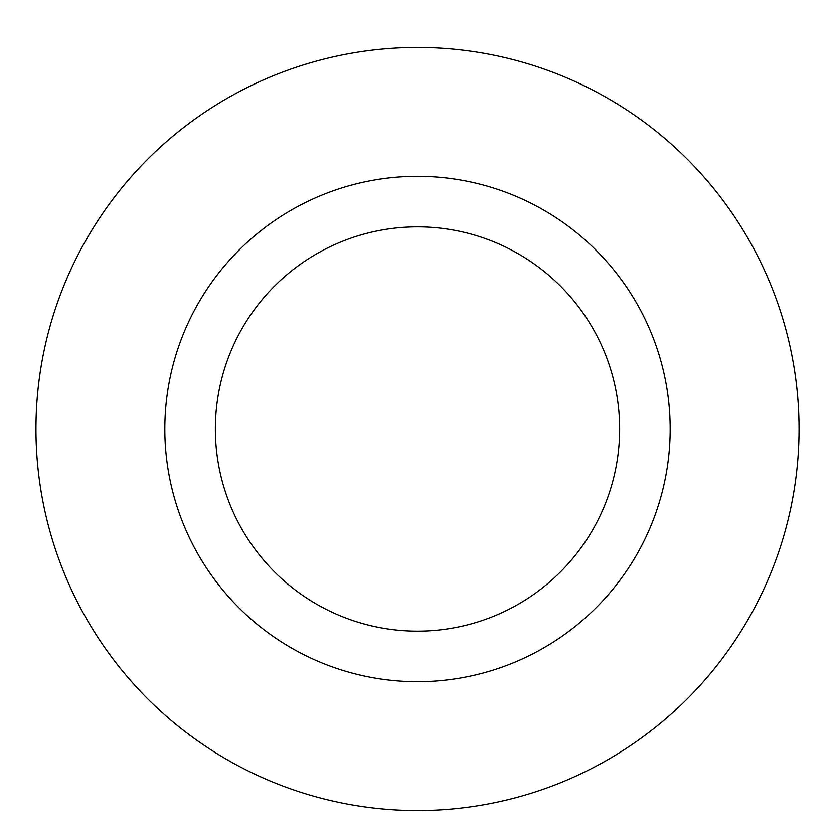 <?xml version="1.0" encoding="UTF-8"?>
<svg xmlns="http://www.w3.org/2000/svg" width="835" height="835" viewBox="0 0 835 835"><rect width="100%" height="100%" fill="white"/><g stroke="black" fill="none" stroke-linecap="round" stroke-linejoin="round"><path stroke-width="1.25" d="M417.5 226.859A202.143 202.143 0 0 1 592.558 530.079A202.143 202.143 0 0 1 242.442 530.079A202.143 202.143 0 0 1 417.5 226.859M417.5 176.321A252.681 252.681 0 0 1 636.322 555.348A252.681 252.681 0 0 1 198.678 555.348A252.681 252.681 0 0 1 417.5 176.321M417.5 47.459A381.543 381.543 0 0 1 747.93 619.779A381.543 381.543 0 0 1 87.07 619.779A381.543 381.543 0 0 1 417.5 47.459A381.543 381.543 0 0 1 747.93 619.779A381.543 381.543 0 0 1 87.07 619.779A381.543 381.543 0 0 1 417.5 47.459"/></g></svg>
